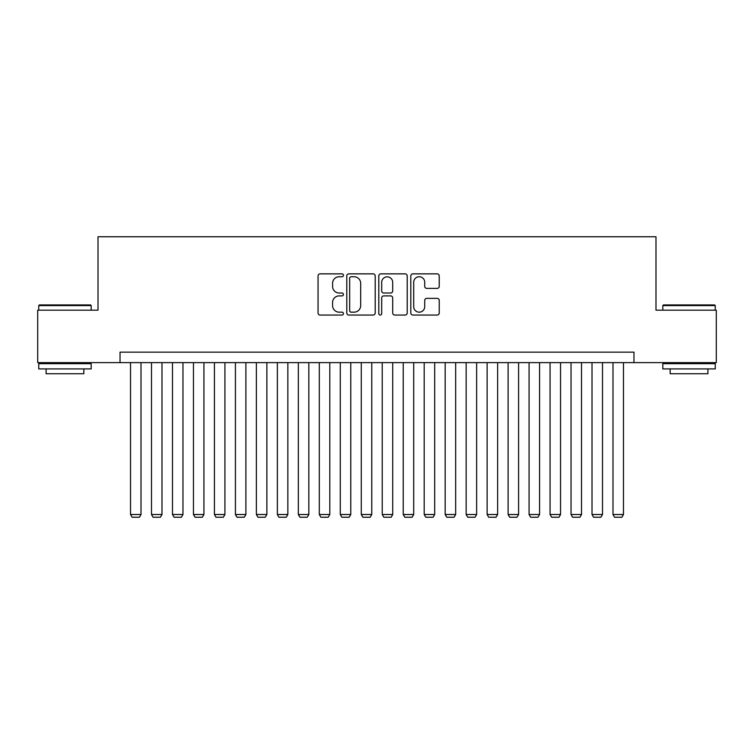<?xml version="1.0" encoding="UTF-8"?>
<svg xmlns="http://www.w3.org/2000/svg" width="754" height="754" viewBox="0 0 754 754"><rect width="100%" height="100%" fill="white"/><g stroke="black" fill="none" stroke-linecap="round" stroke-linejoin="round"><path stroke-width="1.13" d="M343.438 275.304A1.442 1.442 0 0 0 341.996 273.862L320.12 273.862A2.055 2.055 0 0 0 318.056 275.926L318.056 312.985A2.055 2.055 0 0 0 320.12 315.049L341.996 315.049A1.442 1.442 0 0 0 343.438 313.607A1.442 1.442 0 0 0 341.996 312.165L339.168 312.165A6.588 6.588 0 0 1 332.58 305.577L332.58 302.486A6.588 6.588 0 0 1 339.168 295.898L341.996 295.898A1.442 1.442 0 0 0 343.438 294.456A1.442 1.442 0 0 0 341.996 293.014L339.168 293.014A6.588 6.588 0 0 1 332.58 286.426L332.58 283.334A6.588 6.588 0 0 1 339.168 276.746L341.996 276.746A1.442 1.442 0 0 0 343.438 275.304M437.179 288.386A2.055 2.055 0 0 0 439.233 286.322L439.233 275.926A2.055 2.055 0 0 0 437.179 273.862L412.881 273.862A2.055 2.055 0 0 0 410.817 275.926L410.817 312.985A2.055 2.055 0 0 0 412.881 315.049L437.179 315.049A2.055 2.055 0 0 0 439.233 312.985L439.233 300.431A2.055 2.055 0 0 0 437.179 298.367L426.773 298.367A2.055 2.055 0 0 0 424.719 300.431L424.719 306.652A5.504 5.504 0 0 1 419.205 312.165A5.504 5.504 0 0 1 413.701 306.652L413.701 282.26A5.504 5.504 0 0 1 419.205 276.746A5.504 5.504 0 0 1 424.719 282.26L424.719 286.322A2.055 2.055 0 0 0 426.773 288.386L437.179 288.386M120.037 362.627L37.7 362.627L37.7 310.186L98.011 310.186L98.011 236.765L655.989 236.765L655.989 310.186L716.3 310.186L716.3 362.627L633.963 362.627L633.963 352.146L120.037 352.146L120.037 362.627L633.963 362.627M375.2 275.926A2.055 2.055 0 0 0 373.136 273.862L348.848 273.862A2.055 2.055 0 0 0 346.783 275.926L346.783 312.985A2.055 2.055 0 0 0 348.848 315.049L373.136 315.049A2.055 2.055 0 0 0 375.2 312.985L375.2 275.926M380.864 273.862L405.152 273.862A2.055 2.055 0 0 1 407.217 275.926L407.217 312.985A2.055 2.055 0 0 1 405.152 315.049L394.757 315.049A2.055 2.055 0 0 1 392.702 312.985L392.702 297.953A2.055 2.055 0 0 0 390.638 295.898L383.739 295.898A2.055 2.055 0 0 0 381.684 297.953L381.684 313.607A1.442 1.442 0 0 1 380.242 315.049A1.442 1.442 0 0 1 378.8 313.607L378.8 275.926A2.055 2.055 0 0 1 380.864 273.862M351.11 276.746A1.442 1.442 0 0 0 349.668 278.188L349.668 310.723A1.442 1.442 0 0 0 351.11 312.165L354.097 312.165A6.588 6.588 0 0 0 360.685 305.577L360.685 283.334A6.588 6.588 0 0 0 354.097 276.746L351.11 276.746M392.702 282.364A5.504 5.504 0 0 0 387.188 276.85A5.504 5.504 0 0 0 381.684 282.364L381.684 290.959A2.055 2.055 0 0 0 383.739 293.014L390.638 293.014A2.055 2.055 0 0 0 392.702 290.959L392.702 282.364M141.007 362.627L141.007 514.501L130.527 514.501L130.527 362.627M141.007 514.501L139.433 517.235L132.091 517.235L130.527 514.501M39.378 304.946L90.565 304.946L91.187 305.577L38.746 305.577L39.378 304.946M64.967 368.923L38.746 368.923L38.746 363.682L91.187 363.682L91.187 368.923L64.967 368.923M83.845 368.923L83.845 373.748L46.088 373.748L46.088 368.923M663.435 304.946L714.622 304.946L715.254 305.577L662.813 305.577L663.435 304.946M689.033 368.923L662.813 368.923L662.813 363.682L715.254 363.682L715.254 368.923L689.033 368.923M707.912 368.923L707.912 373.748L670.155 373.748L670.155 368.923M161.987 362.627L161.987 514.501L151.497 514.501L151.497 362.627M161.987 514.501L160.413 517.235L153.071 517.235L151.497 514.501M182.968 362.627L182.968 514.501L172.477 514.501L172.477 362.627M182.968 514.501L181.394 517.235L174.051 517.235L172.477 514.501M203.938 362.627L203.938 514.501L193.458 514.501L193.458 362.627M203.938 514.501L202.364 517.235L195.022 517.235L193.458 514.501M224.918 362.627L224.918 514.501L214.428 514.501L214.428 362.627M224.918 514.501L223.344 517.235L216.002 517.235L214.428 514.501M245.898 362.627L245.898 514.501L235.408 514.501L235.408 362.627M245.898 514.501L244.324 517.235L236.982 517.235L235.408 514.501M266.869 362.627L266.869 514.501L256.379 514.501L256.379 362.627M266.869 514.501L265.295 517.235L257.953 517.235L256.379 514.501M287.849 362.627L287.849 514.501L277.359 514.501L277.359 362.627M287.849 514.501L286.275 517.235L278.933 517.235L277.359 514.501M308.829 362.627L308.829 514.501L298.339 514.501L298.339 362.627M308.829 514.501L307.255 517.235L299.913 517.235L298.339 514.501M329.8 362.627L329.8 514.501L319.31 514.501L319.31 362.627M329.8 514.501L328.226 517.235L320.884 517.235L319.31 514.501M350.78 362.627L350.78 514.501L340.29 514.501L340.29 362.627M350.78 514.501L349.206 517.235L341.864 517.235L340.29 514.501M371.76 362.627L371.76 514.501L361.27 514.501L361.27 362.627M371.76 514.501L370.186 517.235L362.844 517.235L361.27 514.501M392.73 362.627L392.73 514.501L382.24 514.501L382.24 362.627M392.73 514.501L391.156 517.235L383.814 517.235L382.24 514.501M413.71 362.627L413.71 514.501L403.22 514.501L403.22 362.627M413.71 514.501L412.136 517.235L404.794 517.235L403.22 514.501M434.69 362.627L434.69 514.501L424.2 514.501L424.2 362.627M434.69 514.501L433.116 517.235L425.774 517.235L424.2 514.501M455.661 362.627L455.661 514.501L445.171 514.501L445.171 362.627M455.661 514.501L454.087 517.235L446.745 517.235L445.171 514.501M476.641 362.627L476.641 514.501L466.151 514.501L466.151 362.627M476.641 514.501L475.067 517.235L467.725 517.235L466.151 514.501M497.621 362.627L497.621 514.501L487.131 514.501L487.131 362.627M497.621 514.501L496.047 517.235L488.705 517.235L487.131 514.501M518.592 362.627L518.592 514.501L508.102 514.501L508.102 362.627M518.592 514.501L517.018 517.235L509.676 517.235L508.102 514.501M539.572 362.627L539.572 514.501L529.082 514.501L529.082 362.627M539.572 514.501L537.998 517.235L530.656 517.235L529.082 514.501M560.542 362.627L560.542 514.501L550.062 514.501L550.062 362.627M560.542 514.501L558.978 517.235L551.636 517.235L550.062 514.501M581.523 362.627L581.523 514.501L571.032 514.501L571.032 362.627M581.523 514.501L579.949 517.235L572.606 517.235L571.032 514.501M602.503 362.627L602.503 514.501L592.013 514.501L592.013 362.627M602.503 514.501L600.929 517.235L593.587 517.235L592.013 514.501M623.473 362.627L623.473 514.501L612.993 514.501L612.993 362.627M623.473 514.501L621.909 517.235L614.567 517.235L612.993 514.501M38.746 310.186L38.746 305.577M50.706 363.682L50.706 362.627M79.236 363.682L79.236 362.627M91.187 310.186L91.187 305.577M662.813 310.186L662.813 305.577M674.764 363.682L674.764 362.627M703.293 363.682L703.293 362.627M715.254 310.186L715.254 305.577"/></g></svg>
